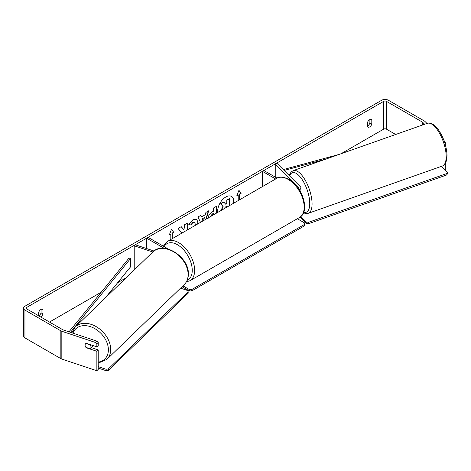 <?xml version="1.0" encoding="UTF-8"?>
<svg xmlns="http://www.w3.org/2000/svg" width="471" height="471" viewBox="0 0 471 471"><rect width="100%" height="100%" fill="white"/><g stroke="black" fill="none" stroke-linecap="round" stroke-linejoin="round"><path stroke-width="0.71" d="M298.543 188.518A2.043 1.177 180 0 0 298.873 187.882A2.043 1.177 180 0 0 298.596 187.293L275.241 163.932L277.007 163.343L300.368 186.704A4.086 2.361 180 0 1 300.916 187.882A4.086 2.361 180 0 1 299.35 189.736M277.083 178.15L263.848 170.508L262.406 171.344L262.406 186.616M275.635 178.98L262.406 171.344M275.241 163.932L275.241 177.084M180.74 256.836A4.086 2.361 0 0 0 179.604 255.559L179.215 255.335M152.822 251.985L134.217 245.785L135.236 244.767L153.97 251.008M164.167 248.317L146.622 238.191L146.622 248.558M168.43 249.112L148.071 237.355L146.622 238.191M134.217 245.785L134.217 269.971M93.099 345.584A3.403 2.449 46 0 1 92.61 346.409L90.397 348.546A3.403 2.449 46 0 1 90.114 348.77L85.905 347.363A3.403 2.449 46 0 1 85.086 345.113A3.403 2.449 46 0 1 85.64 343.671M85.969 343.43L90.161 344.831A3.403 2.449 46 0 1 90.98 347.08A3.403 2.449 46 0 1 90.397 348.546M233.828 203.119A11.481 6.629 120 0 0 231.538 196.436A11.481 6.629 120 0 0 225.797 197.002A11.481 6.629 120 0 0 217.767 212.392M233.545 203.278A11.481 6.629 120 0 0 231.414 196.366M40.577 316.912A3.403 1.966 120 0 0 40.836 316.777A3.403 1.966 120 0 0 42.996 313.963L42.996 309.871A3.403 1.966 120 0 0 42.537 309.382A3.403 1.966 120 0 0 38.669 312.373L38.669 315.805A3.403 1.966 120 0 0 38.905 315.664A3.403 1.966 120 0 0 41.071 312.85L41.071 309.429M369.882 119.587L369.882 123.013A3.403 1.966 -60 0 1 367.716 125.828A3.403 1.966 -60 0 1 367.474 125.957M369.641 126.94A3.403 1.966 -60 0 1 367.939 127.111A3.403 1.966 -60 0 1 367.474 126.622L367.474 122.531A3.403 1.966 -60 0 1 371.348 119.546A3.403 1.966 -60 0 1 371.807 120.034L371.807 124.12A3.403 1.966 -60 0 1 369.641 126.94M187.27 230.001L187.27 223.154L184.603 224.691L184.603 227.57L183.625 229.383L181.2 226.651L177.997 228.506L181.765 232.668L181.376 233.398M200.475 222.377L197.967 216.978L200.811 215.335L201.506 216.901L205.238 214.752L205.915 212.386L208.671 210.796L206.163 219.092M395.687 134.476L386.491 129.166A2.043 1.177 0 0 0 383.606 129.166L341.022 153.752M126.051 277.861L117.626 282.724M101.265 292.173L49.496 322.058M424.642 124.267L422.717 122.342A2.043 1.177 0 0 0 422.393 122.095L386.491 101.371A2.043 1.177 0 0 0 383.606 101.371L26.871 307.327A2.043 1.177 0 0 0 26.276 308.164A2.043 1.177 0 0 0 26.871 308.994L62.773 329.724A2.043 1.177 0 0 0 63.196 329.912L96.749 341.092L98.221 342.388L98.221 345.478L96.861 346.839L86.246 343.3A3.403 2.408 45 0 0 85.61 343.706A3.403 2.408 45 0 0 85.457 346.644M169.513 234.428L170.814 233.952L169.372 234.782L171.538 229.2L173.705 232.285L172.262 233.116L172.262 238.662M170.814 233.952L170.814 239.498M239.421 199.887L239.421 194.064L241.105 193.369L238.938 190.29L236.772 195.871L238.214 195.035L238.214 200.587M239.662 194.205L239.662 199.751M208.182 218.256C208.37 215.506 209.748 213.375 212.327 211.862L213.646 211.102L213.646 207.923L216.313 206.38L216.313 213.228M195.094 225.479L195.3 224.072L194.552 222.271L193.004 222.43L190.826 225.038L188.818 224.543L193.086 219.574L196.619 219.186L198.05 222.453L197.932 223.843M426.967 123.443L425.077 121.553A4.763 2.749 0 0 0 424.318 120.982L388.416 100.258A4.763 2.749 0 0 0 381.681 100.258L24.945 306.215A4.763 2.749 0 0 0 23.55 308.164A4.763 2.749 0 0 0 24.945 310.106L60.847 330.836A4.763 2.749 0 0 0 61.831 331.272L95.383 342.452L96.749 341.092M23.55 308.164L23.55 335.958A4.763 2.749 0 0 0 24.945 337.901L60.847 358.631A4.763 2.749 0 0 0 61.831 359.067L96.861 370.742L98.221 369.382L98.221 349.924L96.861 351.284L86.246 347.745A3.403 2.408 45 0 1 85.916 347.368M98.221 342.388L96.861 343.748L96.861 346.839M96.861 343.748L95.383 342.452M96.861 351.284L96.861 370.742M98.221 349.924L91.345 347.633M442.94 165.78L442.94 167.7M445.295 163.561L445.295 169.572L444.936 169.695M444.171 141.017L443.959 140.44M444.447 140.923L445.295 142.578L445.295 144.515M445.295 142.578L444.765 142.76M371.807 120.034L370.695 119.387M371.807 124.12L369.882 123.013M42.996 309.871L41.884 309.223M42.996 313.963L41.071 312.85M225.691 204.161L226.781 203.531L226.781 200.151L229.459 198.609L229.695 205.503M226.781 200.151L229.695 198.75M226.781 203.531L227.022 200.293M220.899 210.861L222.883 206.292L220.581 203.737L223.666 201.953L225.85 204.343L227.022 203.666M223.908 202.094L220.581 203.737M222.883 206.292L220.822 203.872M221.14 210.996L223.124 206.428M171.485 229.33L173.705 232.285M173.463 232.144L172.262 233.116M172.021 232.98L172.021 238.803M236.913 195.512L238.214 195.035M239.421 194.064L240.864 193.234L238.885 190.419M202.271 218.844L204.42 217.608L202.271 218.844L203.119 220.846M202.03 218.709L202.972 220.934M208.329 210.99L205.821 219.286M200.67 215.418L201.506 216.901M203.56 220.593L204.42 217.608M213.646 214.77L213.404 213.375L212.138 214.105L210.614 216.519M213.646 213.516L212.38 214.246L210.855 216.572M216.071 206.522L216.071 213.369M183.625 229.383L181.123 226.698M187.028 230.136L187.028 223.289M183.978 231.897L184.603 231.302M196.501 219.121L197.808 222.318L197.632 224.013M194.429 222.206L192.763 222.294L190.826 225.038M190.59 224.897L188.853 224.473M227.022 207.046L227.022 206.086L225.262 207.105L223.825 209.254M226.781 207.187L226.781 206.227M297.319 218.738L304.649 222.971L304.649 224.361L191.756 289.541L191.756 290.931L189.354 290.931L182.041 286.709M304.649 224.361L304.649 225.75L191.756 290.931M189.354 290.931L189.354 289.541L182.942 285.838M189.354 289.541L191.756 289.541M98.221 366.656L106.052 369.27L106.034 370.677L108.359 370.341L108.377 368.934L188.188 291.79L188.17 293.197L108.359 370.341M98.221 368.069L106.034 370.677M188.188 291.79L187.564 290.477L180.558 288.146M108.377 368.934L106.052 369.27M441.551 166.31L447.421 172.18L447.45 173.558L446.826 174.929L308.593 223.672L306.268 223.342L300.056 217.131M446.826 174.929L446.796 173.552L308.558 222.294L308.593 223.672M306.268 223.342L306.238 221.965L300.816 216.542M306.238 221.965L308.558 222.294M446.796 173.552L447.421 172.18M339.067 154.441L283.254 169.589M325.697 159.157L284.107 170.443M68.972 331.837L129.025 258.079L130.567 258.497L130.567 266.833L105.092 298.125M70.45 332.326L130.567 258.497M298.596 187.293L298.596 188.471M75.36 326.856L152.792 252.014A22.637 16.273 46 0 1 174.794 252.515A22.637 16.273 46 0 1 188.129 274.829A22.637 16.273 46 0 1 184.255 284.572L106.829 359.414A22.637 16.273 -134 0 0 110.703 349.67A22.637 16.273 -134 0 0 97.367 327.357A22.637 16.273 -134 0 0 75.36 326.856L71.863 332.803M72.952 333.162A20.936 15.048 46 0 1 93.111 327.728A20.936 15.048 46 0 1 108.377 350A20.936 15.048 46 0 1 98.221 362.128M383.606 101.371L383.606 129.166M26.871 307.327L26.871 308.994M61.831 331.272L61.831 359.067M386.491 101.371L386.491 129.166M422.393 122.095L422.393 125.056M422.717 122.342L422.717 124.945M24.945 310.106L24.945 337.901M60.847 330.836L60.847 358.631M299.479 217.49A22.637 13.07 -120 0 0 302.953 199.351A22.637 13.07 -120 0 0 288.164 179.404A22.637 13.07 -120 0 0 276.842 178.279C278.967 176.331 283.024 176.672 289.011 179.321C302.464 186.457 310.483 211.779 299.479 217.49L189.96 280.722L186.375 281.876M276.842 178.279L167.323 241.517A22.637 13.07 60 0 1 178.639 242.636A22.637 13.07 60 0 1 193.428 262.582A22.637 13.07 60 0 1 189.96 280.722M187.158 280.316A20.936 12.087 -120 0 0 191.303 263.825A20.936 12.087 -120 0 0 177.437 244.72A20.936 12.087 -120 0 0 164.138 246.633M446.172 155.983A22.637 8.973 -109.4 0 0 439.308 132.881A22.637 8.973 -109.4 0 0 427.327 123.32C428.857 122.531 431.047 123.072 433.909 124.933L437.847 128.983C443.388 136.831 446.449 145.533 447.026 155.1C446.773 161.736 445.23 165.374 442.387 166.016A22.637 8.973 -109.4 0 0 446.172 155.983M289.223 175.559L291.019 172.103L293.221 170.608A22.637 8.973 70.6 0 1 305.202 180.169A22.637 8.973 70.6 0 1 312.067 203.272A22.637 8.973 70.6 0 1 308.275 213.304L442.387 166.016M303.73 212.191A20.936 8.295 -109.4 0 0 309.741 202.942A20.936 8.295 -109.4 0 0 301.128 178.109A20.936 8.295 -109.4 0 0 289.588 175.924M300.916 187.882L300.916 192.468M106.829 359.414L98.221 363.117M184.255 284.572C186.916 281.917 188.282 278.514 188.359 274.358C189.495 257.231 163.602 240.328 152.792 252.014M167.323 241.517L163.331 246.168M293.221 170.608L427.327 123.32M303.489 212.81L305.65 213.522L308.275 213.304"/></g></svg>
